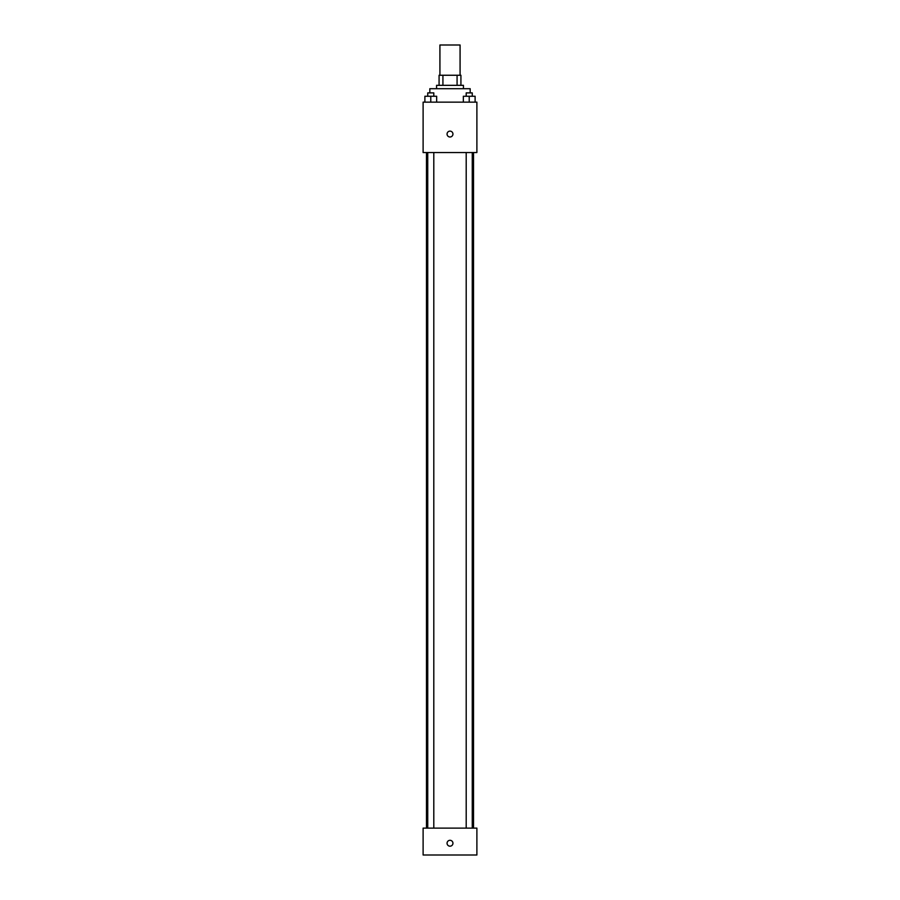 <?xml version="1.0" encoding="UTF-8"?>
<svg xmlns="http://www.w3.org/2000/svg" width="900" height="900" viewBox="0 0 900 900"><rect width="100%" height="100%" fill="white"/><g stroke="black" fill="none" stroke-linecap="round" stroke-linejoin="round"><path stroke-width="1.35" d="M460.08 75.251L460.08 45L439.92 45L439.92 75.251M442.924 85.331L442.924 75.251L439.076 75.251L439.076 85.331L439.076 75.251M442.924 75.251L460.924 75.251L460.924 85.331M457.076 85.331L457.076 75.251M436.556 88.695L436.556 85.331L463.444 85.331L463.444 88.695M470.171 92.891L470.171 88.695L429.829 88.695L429.829 92.891M423.113 102.139L476.887 102.139L476.887 152.55L423.113 152.55L423.113 102.139M450 137.002A2.936 2.936 0 0 1 447.457 132.593A2.936 2.936 0 0 1 452.543 132.593A2.936 2.936 0 0 1 450 137.002M423.113 828.113L476.887 828.113L476.887 855L423.113 855L423.113 828.113M450 846.18A2.936 2.936 0 0 1 447.457 841.77A2.936 2.936 0 0 1 452.543 841.77A2.936 2.936 0 0 1 450 846.18M463.343 102.139L463.343 96.255L475.11 96.255L475.11 102.139L475.11 96.255M469.226 102.139L469.226 96.255M472.252 96.255L472.252 92.891L466.2 92.891L466.2 96.255M424.89 102.139L424.89 96.255L436.657 96.255L436.657 102.139L436.657 96.255M430.774 102.139L430.774 96.255M433.8 96.255L433.8 92.891L427.748 92.891L427.748 96.255M473.524 828.113L473.524 152.55M426.476 828.113L426.476 152.55M466.2 152.55L466.2 828.113M472.252 152.55L472.252 828.113M433.8 828.113L433.8 152.55M427.748 828.113L427.748 152.55"/></g></svg>
